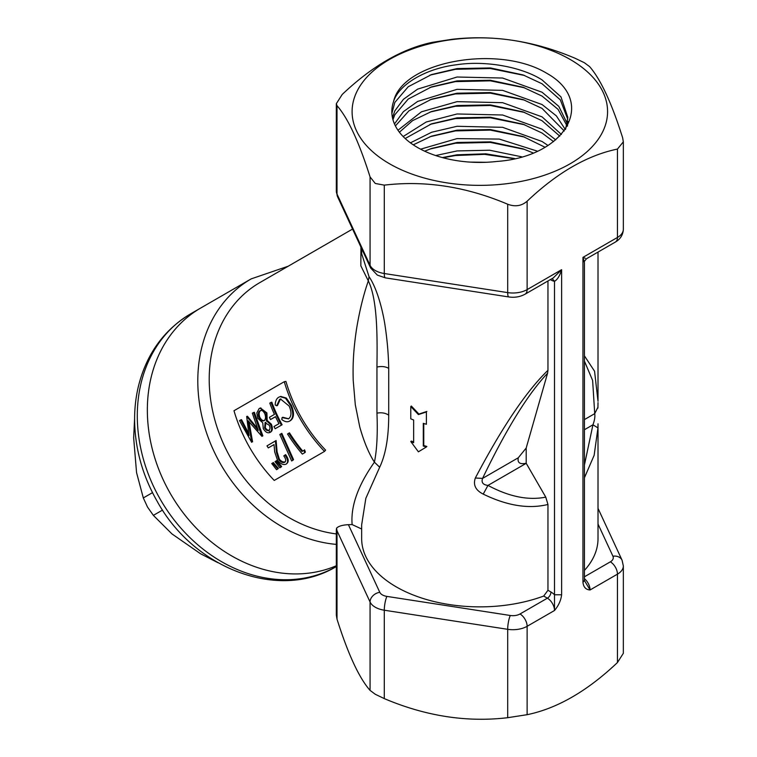 <?xml version="1.0" encoding="UTF-8"?>
<svg xmlns="http://www.w3.org/2000/svg" width="757" height="757" viewBox="0 0 757 757"><rect width="100%" height="100%" fill="white"/><g stroke="black" fill="none" stroke-linecap="round" stroke-linejoin="round"><path stroke-width="1.14" d="M134.604 418.498L133.658 437.83L136.553 472.595L143.31 497.945L147.549 507.114L153.368 515.366L171.943 533.903L200.605 553.793L217.827 562.64M336.515 566.416C279.011 601.484 194.095 568.734 157.276 501.503C142.978 476.494 135.437 450.169 134.642 422.538C134.349 409.49 135.74 396.867 138.815 384.698C147.085 353.216 164.373 329.588 190.669 313.814L200.728 308.014A145.836 119.076 60 0 0 170.524 493.848A145.836 119.076 60 0 0 336.316 565.744A145.836 119.076 -120 0 1 167.136 487.697A145.836 119.076 -120 0 1 200.728 308.014L251.182 278.888A145.836 119.076 -120 0 1 251.182 278.879L288.237 266.199M389.505 163.758A127.753 73.76 0 0 0 570.163 163.758A127.753 73.76 0 0 0 570.163 59.453A127.753 73.76 0 0 0 389.505 59.453A127.753 73.76 0 0 0 389.505 163.758M384.291 185.134L375.273 183.468L370.069 176.92C358.96 141.833 347.936 118.083 337.007 105.677L336.335 103.681L342.211 94.464C372.283 65.944 402.393 48.562 432.55 42.307L451.976 39.307C493.432 34.557 534.565 40.925 575.377 58.393L584.395 62.736L589.599 66.607C600.708 79.381 611.722 103.132 622.661 137.85L623.333 141.852L617.457 149.063C587.3 155.317 557.19 172.7 527.118 201.22C521.582 205.999 515.101 207.002 507.692 204.229C466.236 186.657 425.103 180.289 384.291 185.134L384.291 273.523L507.692 292.609A20.117 11.61 0 0 0 527.118 289.609L561.618 269.691C559.783 275.832 557.417 279.702 554.512 281.301L552.146 278.557M336.335 615.148L337.007 619.15C348.116 654.247 359.14 677.988 370.069 690.393L375.273 694.264L384.291 698.607C425.756 716.179 466.889 722.538 507.692 717.693L527.118 714.693C557.19 708.486 587.3 691.103 617.457 662.536L623.333 653.319L623.342 565.943A20.117 11.61 180 0 1 617.457 574.147L590.072 589.958C585.956 589.75 583.581 587.252 582.956 582.455L584.347 580.401L590.072 589.958A10.059 5.81 60 0 0 584.432 578.67M418.403 451.815L426.399 446.971A119.18 68.811 0 0 1 423.286 446.034L423.286 423.333A119.18 68.811 0 0 0 426.399 424.27L426.399 411.95L418.403 414.571L410.777 406.518L410.777 418.839A119.18 68.811 0 0 0 413.663 419.993L413.663 442.694A119.18 68.811 0 0 1 410.777 441.539L418.403 451.815M423.286 446.034L423.769 445.523A118.177 68.234 0 0 0 426.853 446.45L426.399 446.971M413.663 441.993A118.177 68.234 0 0 1 411.354 441.066L410.777 441.539M410.777 406.518L411.354 406.045L418.933 414.07L418.413 414.571M426.399 424.27L426.399 411.95M426.863 411.439L418.924 414.07M423.769 445.523L423.769 423.475M290.593 405.544L291.36 405.241C294.464 412.726 294.161 417.864 290.442 420.655L289.723 421.043C287.442 422.368 284.802 421.867 281.793 419.52L282.096 417.609L288.531 418.876C291.521 416.511 291.748 412.253 289.193 406.102L280.506 399.015L279.579 399.431L276.712 405.771L275.17 404.957C275.378 401.021 276.598 398.428 278.831 397.179L280.156 396.621L285.531 398.277L290.593 405.544C293.725 413.076 293.432 418.243 289.723 421.043L290.347 420.703M282.096 417.609L282.834 417.258L288.663 418.791M285.531 398.277L286.316 398.031L291.36 405.241M280.733 396.46L286.316 398.031M279.579 399.431L280.374 399.194L277.497 405.506L276.712 405.771M280.923 398.92L280.374 399.194M281.377 425.131A141.313 115.376 -120 0 1 271.025 402.402L269.785 403.121A141.313 115.376 -120 0 0 274.441 414.42L269.435 417.306A141.313 115.376 -120 0 0 270.476 419.548L275.472 416.662A141.313 115.376 -120 0 0 278.973 423.665L273.968 426.551A141.313 115.376 -120 0 0 275.141 428.736L282.106 424.753A140.3 114.562 -120 0 1 271.82 402.185L271.025 402.402M282.106 424.753L275.141 428.736M275.52 416.757L270.476 419.548M260.966 410.417L260.758 410.521C259.017 411.666 258.695 413.88 259.774 417.183C261.316 420.078 262.982 421.138 264.789 420.372M265.338 427.686L264.6 428.036C266.019 430.307 267.439 431.055 268.849 430.279C270.173 429.399 270.325 427.724 269.322 425.254L264.997 422.718L265.754 422.397L265.338 427.686C266.757 429.948 268.177 430.695 269.577 429.91M264.023 420.674C265.698 419.435 265.972 417.154 264.827 413.814C263.332 410.833 261.704 409.811 259.963 410.758C258.232 411.903 257.9 414.136 258.989 417.457C260.54 420.362 262.215 421.441 264.023 420.674L263.739 420.816M259.774 417.183L258.989 417.457M265.158 422.633L264.6 428.036M263.294 428.67L262.764 422.851L257.768 418.224L256.812 412.962L259.159 408.543L260.096 408.137L266.114 413.171L266.417 420.741L270.59 424.545C272.16 428.415 271.952 431.055 269.946 432.465C267.685 433.449 265.47 432.181 263.294 428.67M269.946 432.465L270.665 432.067C272.671 430.676 272.899 428.046 271.337 424.194L270.59 424.545M266.417 420.741L267.174 420.428L271.337 424.194M266.114 413.171L266.899 412.906L267.174 420.428M260.503 408.061L266.899 412.906M261.922 436.363L248.116 420.731L251.646 442.296L239.505 420.599L240.735 419.889L249.025 435.587L246.668 416.464L258.251 430.411L252.336 413.19L253.538 412.499L261.922 436.363L262.83 435.871M262.121 436.25L262.849 435.862L254.333 412.281L253.538 412.499M246.668 416.464L247.463 416.246L257.427 428.348M248.589 433.241L241.54 419.662L240.735 419.889M249.072 421.942L252.573 441.795M303.964 450.387L304.787 452.677L302.336 454.086A141.313 115.376 -120 0 1 287.537 433.998L289.467 432.824A140.3 114.562 -120 0 0 302.601 450.935L303.964 450.387L302.005 451.513A141.313 115.376 -120 0 1 288.777 433.278M304.551 449.8L305.374 452.08L304.787 452.677M302.005 451.513L302.601 450.935M287.537 433.998L289.467 432.824M292.959 460.218L291.653 460.966L279.835 434.509L281.822 433.335L293.536 459.613L292.959 460.218L281.121 433.761M279.835 434.509L281.822 433.335M278.794 459.849L279.409 459.291C281.576 461.666 283.544 462.461 285.323 461.694L284.727 462.272C286.269 460.985 285.957 458.865 283.799 455.894L285.001 455.203C288.001 459.348 288.408 462.319 286.193 464.117C283.62 465.243 280.762 464.069 277.62 460.597L274.696 451.929L274.025 444.586L268.281 447.898A141.313 115.376 -120 0 1 266.975 445.864L275.434 440.981L276.437 452.308L278.794 459.849C280.97 462.234 282.948 463.038 284.727 462.272L285.152 461.959M287.121 463.284L286.193 464.117M285.001 455.203L285.616 454.654C288.597 458.77 288.985 461.732 286.78 463.521M283.799 455.894L285.616 454.654M276.437 452.308L277.09 451.797L279.409 459.291M277.09 451.797L276.116 440.536L275.434 440.981M266.975 445.864L276.116 440.536M279.825 467.798L275.037 461.638L275.908 461.127L281.074 467.078L279.825 467.798M275.908 461.127L275.028 461.638M276.523 460.578L281.651 466.482L281.074 467.078M276.532 469.7L271.744 463.53L272.624 463.029L277.791 468.971L276.532 469.7M272.624 463.029L271.744 463.53M273.239 462.48L278.368 468.375L277.791 468.971M324.516 451.409A140.3 114.562 -120 0 1 284.272 381.708L233.989 410.739A140.3 114.562 -120 0 0 274.233 480.44L324.516 451.409L325.595 450.122A138.294 112.916 -120 0 1 285.928 381.414L284.272 381.708M553.301 277.895L561.618 269.691L561.618 594.775C560.994 600.301 558.619 605.534 554.512 610.492L554.512 594.775L561.618 594.775M584.432 262.755L582.956 257.371L585.322 258.269M547.954 504.465C528.698 509.206 507.124 505.752 483.231 494.113L487.972 485.407C509.016 496.706 528.282 500.614 545.759 497.141L547.954 504.465L547.954 590.28L543.706 596.043A118.177 68.234 0 0 1 396.271 586.883A118.177 68.234 0 0 1 361.657 538.634L361.657 525.008M348.409 524.677L379.787 592.296A10.059 7.93 155.1 0 0 370.069 602.004L337.007 530.761L336.543 528.197C338.426 526.181 342.382 525.008 348.409 524.677L352.128 524.573C350.623 506.121 358.052 485.322 374.422 462.167L379.673 467.239L365.839 498.314L361.657 524.875M483.231 494.113C475.585 490.29 472.955 484.915 475.339 478.008C502.222 426.995 526.427 391.104 547.954 370.334L547.566 373.239C527.894 394.113 506.225 429.162 482.569 478.396C481.178 482.474 482.975 484.811 487.972 485.407L526.229 463.322L545.759 497.141M475.339 478.008L482.569 478.396L518.299 457.767L526.191 448.03L547.566 373.239M584.432 464.968L592.939 424.809C594.595 420.381 595.191 416.662 594.718 413.644L597.926 407.228M597.907 408.099L598.011 402.629M584.432 355.837L594.567 371.252L598.011 401.305L598.011 252.081M584.432 419.586L594.718 413.644L592.627 380.43L584.432 361.136M584.432 429.721L592.939 424.809L597.964 427.875L594.141 455.307L584.432 477.79M598.011 423.929L597.964 427.875M269.852 432.379L268.669 430.213M393.545 101.608A88.001 50.814 0 0 0 391.833 111.61A88.001 50.814 0 0 0 417.609 147.53A88.001 50.814 0 0 0 497.112 161.43C566.87 156.425 596.913 101.003 546.497 73.136C498.248 44.01 402.241 61.345 393.545 101.608C398.636 84.434 426.219 68.234 457.058 64.695C485.445 60.371 521.734 66.862 542.059 79.901L560.965 96.887L567.835 117.382L565.64 129.097M392.467 117.695L394.823 110.891L403.415 99.318L417.609 89.137L457.058 77.015L502.61 78.037L542.059 92.222L558.827 106.377L567.239 123.542M394.473 123.968L403.415 111.639L417.609 101.457L457.058 89.335L502.61 90.357L542.059 104.532L556.348 115.868L565.347 129.532M397.964 130.242L421.46 111.809L457.058 101.656L502.61 102.678L542.059 116.852L561.391 134.472M403.15 136.534L426.238 121.991L457.058 113.966L502.61 114.998L542.059 129.173L555.733 139.865M410.426 142.846L431.613 132.257L457.058 126.287L502.61 127.318L542.059 141.493L547.992 145.467M420.589 149.176L457.058 138.607L499.289 139.08L537.338 151.145M435.672 155.554L457.058 150.927L489.637 150.227L521.696 156.813M470.078 162.102L486.183 162.282M429.938 75.142L455.44 69.313L490.337 68.509L524.677 75.511M429.938 87.462L455.44 81.624L490.337 80.829L524.677 87.831M429.938 99.773L455.44 93.944L490.337 93.149L524.677 100.151M429.938 112.093L455.44 106.264L490.337 105.469L524.677 112.462M429.938 124.413L455.44 118.584L490.337 117.789L524.677 124.782M429.938 136.733L455.44 130.895L490.337 130.1L524.677 137.102M429.938 149.053L455.44 143.215L490.337 142.42L524.677 149.422M442.996 157.749L455.44 155.535L484.612 154.352L514.258 158.696M514.798 158.573L485.805 153.813L457.058 154.797L442.343 157.579M533.127 152.933L523.096 148.845L490.441 141.852L457.058 142.477L431.528 148.476L424.639 151.182M545.021 147.246L523.096 136.534L490.441 129.542L457.058 130.166L431.528 136.156L413.256 144.833M553.556 141.616L542.059 133.043L523.096 124.214L490.441 117.221L457.058 117.846L431.528 123.845L405.184 138.522M559.811 136.137L542.059 120.732L523.096 111.894L490.441 104.901L457.058 105.526L431.528 111.525L412.641 120.59L399.403 132.22M564.277 131.008L542.059 108.412L523.096 99.574L490.441 92.581L457.058 93.206L431.528 99.205L408.884 110.882L395.4 125.936M566.794 125.473L558.098 109.377L542.059 96.092L523.096 87.254L490.441 80.27L457.058 80.885L431.528 86.885L408.222 99.063L394.823 114.761L392.94 119.663M567.466 126.126L567.835 121.262M567.778 119.322L560.322 99.858L542.059 83.772L523.096 74.943L490.441 67.95L457.058 68.575L431.528 74.574L408.222 86.752L394.823 102.441L391.88 113.389M336.316 533.922A138.294 112.916 -120 0 1 216 423.92A138.294 112.916 -120 0 1 259.821 282.607L352.573 229.059M526.191 448.03L526.191 463.246C519.898 464.571 517.268 462.745 518.299 457.767M361.657 248.637L361.657 253.737L369.047 276.702L368.318 280.885C377.885 300.311 377.279 340.054 376.948 367.06L376.948 413.152C377.771 433.619 376.929 449.951 374.422 462.167C368.801 453.443 363.909 441.662 359.736 426.834L355.298 404.758L353.226 380.563C352.639 361.515 353.916 346.772 356.462 329.437C359.405 311.42 363.36 295.23 368.318 280.885L360.843 265.839L360.938 247.094M369.047 276.702C376.201 287.13 381.708 305.885 384.603 322.719C387.064 338.105 388.436 353.311 388.71 368.328L388.701 415.139C388.72 437.149 385.71 454.522 379.673 467.239M361.657 529.011L352.128 524.573M547.954 370.334L547.954 280.979M584.432 570.399A118.177 68.234 0 0 0 598.011 538.634L598.011 423.825M336.316 530.193L336.543 528.197M143.31 497.945L152.498 492.646M162.556 510.067L153.368 515.366M190.669 313.814A145.836 119.076 60 0 0 160.475 499.648A145.836 119.076 60 0 0 336.316 566.52M547.954 590.28L550.954 592.012A15.083 8.715 60 0 1 554.512 594.775L554.512 281.301A15.083 8.715 60 0 1 550.954 279.958A5.025 2.905 120 0 0 550.897 279.276M550.954 279.958L550.339 279.598M582.956 582.455L582.956 257.371L617.457 237.452A20.117 11.61 0 0 0 623.342 229.239C623.068 234.84 620.409 239.108 615.375 242.06A10.059 5.81 -120 0 0 617.457 237.452L617.457 149.063M379.787 592.296A10.059 5.81 0 0 0 382.389 594.898A10.059 5.81 0 0 0 386.893 596.402L510.294 615.488A10.059 5.81 0 0 0 520.012 613.984A10.059 5.81 60 0 1 527.118 626.304L554.512 610.492A10.059 5.81 -120 0 0 547.396 598.172L543.706 596.043M550.954 592.012A5.025 2.905 -60 0 1 547.396 598.172L520.012 613.984M336.316 103.681L336.316 191.057L337.594 196.801A10.059 7.93 -24.9 0 1 337.007 194.066L370.069 265.31L370.069 176.92M336.316 191.057A20.117 11.61 0 0 0 337.007 194.066L337.007 105.677M337.594 196.801L370.665 268.044A10.059 7.93 -24.9 0 1 370.069 265.31A20.117 11.61 0 0 0 375.273 270.514A20.117 11.61 0 0 0 384.291 273.523A10.059 2.129 -81.2 0 0 385.36 277.857L508.761 296.943A10.059 2.129 -81.2 0 1 507.692 292.609L507.692 204.229M508.761 296.943C514.646 297.813 520.068 296.895 525.036 294.208A10.059 5.81 -120 0 0 527.118 289.609L527.118 201.22M510.294 615.488A10.059 2.129 98.8 0 0 507.692 629.313L384.291 610.218A20.117 11.61 180 0 1 375.273 607.218A20.117 11.61 180 0 1 370.069 602.004L370.069 690.393M527.118 714.693L527.118 626.304A20.117 11.61 180 0 1 507.692 629.313L507.692 717.693M386.893 596.402A10.059 2.129 98.8 0 0 384.291 610.218L384.291 698.607M584.432 576.796L610.341 561.836A10.059 5.81 0 0 0 612.943 556.225A10.059 7.93 -24.9 0 1 622.065 560.199L598.011 508.363M612.943 556.225L598.011 524.043M610.341 561.836A10.059 5.81 60 0 1 617.457 574.147L617.457 662.536M336.316 544.387A145.836 119.076 -120 0 1 205.724 430.345A145.836 119.076 -120 0 1 251.182 278.888L200.728 308.014M376.948 367.06C381.471 366.076 385.398 366.502 388.71 368.328M376.948 413.152C381.471 412.3 385.389 412.962 388.701 415.139M337.007 530.761L337.007 619.15M280.156 396.621L280.97 396.394M265.925 422.311L265.168 422.633M260.096 408.137L260.91 407.919M584.432 580.401L584.432 262.622C583.874 262.036 584.659 260.692 586.76 258.572L615.375 242.06M370.665 268.044L377.355 275.122L385.36 277.857M525.036 294.208L553.641 277.696M623.342 565.943L622.065 560.199M336.316 529.909L336.316 615.148M623.342 141.852L623.342 229.239"/></g></svg>
